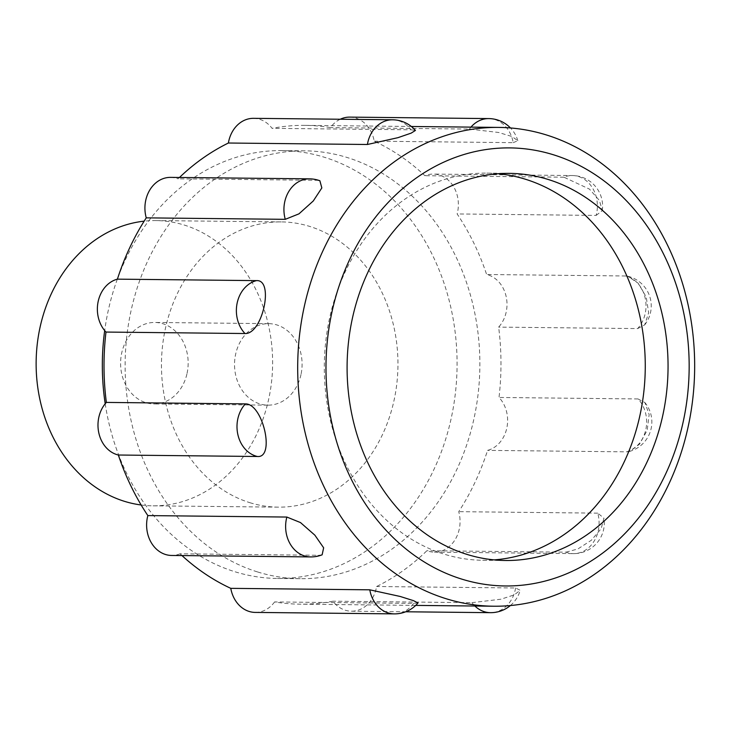 <?xml version="1.0" encoding="UTF-8"?>
<svg xmlns="http://www.w3.org/2000/svg" width="731" height="731" viewBox="0 0 731 731"><rect width="100%" height="100%" fill="white"/><g stroke="black" fill="none" stroke-linecap="round" stroke-linejoin="round"><path stroke-width="0.55" stroke-dasharray="3.65 2.74" d="M417.995 602.956L413.6 603.404L274.591 601.933A239.412 198.485 90.6 0 0 299.966 604.172A239.412 198.485 90.6 0 0 332.925 601.202A30.565 25.338 -89.4 0 0 351.419 611.207L405.723 611.774M274.591 601.933A30.565 25.338 -89.4 0 1 255.238 612.414M322.133 554.811L319.081 555.277L180.073 553.806A239.412 198.485 90.6 0 0 181.964 555.569M180.073 553.806A30.565 25.338 -89.4 0 1 171.621 555.459M170.579 177.377A30.565 25.338 -89.4 0 1 178.062 178.83A239.412 198.485 90.6 0 1 179.47 177.478M253.566 118.331A30.565 25.338 -89.4 0 1 272.06 128.336A239.412 198.485 90.6 0 1 305.028 125.366A239.412 198.485 90.6 0 1 330.394 127.596A30.565 25.338 -89.4 0 1 340.235 119.244M349.756 117.115A30.565 25.338 -89.4 0 1 374.208 141.184A239.412 198.485 90.6 0 1 424.912 175.723A30.565 25.338 -89.4 0 1 433.364 174.079A30.565 25.338 -89.4 0 1 457.14 213.945A239.412 198.485 90.6 0 1 486.636 274.509A30.565 25.338 -89.4 0 1 506.099 296.283A30.565 25.338 -89.4 0 1 498.633 327.113A239.412 198.485 90.6 0 1 499.008 397.472A30.565 25.338 -89.4 0 1 506.802 428.11A30.565 25.338 -89.4 0 1 487.577 450.378A239.412 198.485 90.6 0 1 458.73 511.673A30.565 25.338 -89.4 0 1 434.406 552.152A30.565 25.338 -89.4 0 1 426.922 550.699A239.412 198.485 90.6 0 1 376.593 586.509A30.565 25.338 -89.4 0 1 351.419 611.207M257.687 571.98A213.945 177.368 90.6 0 0 300.231 578.696A213.945 177.368 90.6 0 0 479.856 366.642A213.945 177.368 90.6 0 0 304.754 150.833A213.945 177.368 90.6 0 0 126.71 337.018A213.945 177.368 90.6 0 0 257.687 571.98M474.885 606.017A30.565 25.338 -89.4 0 1 471.934 602.664L332.925 601.202M471.934 602.664L501.037 599.192L514.377 594.824L520.207 590.264L515.602 587.98L376.593 586.509M565.931 552.17L577.874 548.972L591.388 540.218L601.211 528.604L603.907 518.133L597.748 513.144A30.565 25.338 -89.4 0 1 573.415 553.623A30.565 25.338 -89.4 0 1 565.931 552.17L426.922 550.699M597.748 513.144L458.73 511.673M626.586 451.849L629.318 451.475L639.534 444.21L647.182 430.285L649.155 414.568L644.897 402.562L638.026 398.943A30.565 25.338 -89.4 0 1 645.82 429.581A30.565 25.338 -89.4 0 1 626.586 451.849L487.577 450.378M638.026 398.943L499.008 397.472M637.642 328.584L644.705 324.856L648.653 312.758L646.241 297.042L638.218 283.262L627.892 276.272L625.645 275.98A30.565 25.338 -89.4 0 1 645.107 297.755A30.565 25.338 -89.4 0 1 637.642 328.584L498.633 327.113M625.645 275.98L486.636 274.509M596.149 215.417L602.271 210.647L599.42 200.477L589.469 189.119L563.921 177.194A30.565 25.338 -89.4 0 1 572.373 175.541A30.565 25.338 -89.4 0 1 596.149 215.417L457.14 213.945M563.921 177.194L424.912 175.723M488.765 118.586A30.565 25.338 -89.4 0 1 513.217 142.655L374.208 141.184M513.217 142.655L517.813 140.718L512.02 136.542L498.643 132.485L469.403 129.067L330.394 127.596M392.574 119.793A30.565 25.338 -89.4 0 1 411.069 129.798L272.06 128.336M411.069 129.798L415.436 130.447M309.588 178.848A30.565 25.338 -89.4 0 1 317.08 180.301L178.062 178.83M317.08 180.301L319.876 180.749M187.072 373.331A40.753 33.781 90.6 0 0 154.808 322.453A40.753 33.781 90.6 0 0 120.597 362.841A40.753 33.781 90.6 0 0 153.949 403.951A40.753 33.781 90.6 0 0 187.072 373.331M141.156 504.993A142.627 118.248 90.6 0 0 152.87 505.825A142.627 118.248 90.6 0 0 272.617 364.449A142.627 118.248 90.6 0 0 155.886 220.579A142.627 118.248 90.6 0 0 144.153 221.155M105.209 403.74A213.945 177.368 90.6 0 0 234.907 571.743A213.945 177.368 90.6 0 0 277.442 578.459A213.945 177.368 90.6 0 0 457.067 366.395A213.945 177.368 90.6 0 0 281.965 150.586A213.945 177.368 90.6 0 0 117.874 277.725M117.344 279.169A213.945 177.368 90.6 0 0 104.688 330.604M249.838 502.672A142.627 118.248 90.6 0 0 278.2 507.15A142.627 118.248 90.6 0 0 397.947 365.774A142.627 118.248 90.6 0 0 281.216 221.904A142.627 118.248 90.6 0 0 162.52 346.028A142.627 118.248 90.6 0 0 249.838 502.672M300.998 374.537A40.753 33.781 -89.4 0 1 267.884 405.157A40.753 33.781 -89.4 0 1 234.532 364.047A40.753 33.781 -89.4 0 1 268.743 323.65A40.753 33.781 -89.4 0 1 300.998 374.537M498.222 173.74A193.569 160.473 90.6 0 0 486.837 173.128A193.569 160.473 90.6 0 0 325.743 341.587A193.569 160.473 90.6 0 0 444.247 554.18A193.569 160.473 90.6 0 0 482.743 560.257A193.569 160.473 90.6 0 0 494.138 559.882M319.081 555.277A30.565 25.338 -89.4 0 1 310.638 556.921M413.6 603.404A30.565 25.338 -89.4 0 1 394.247 613.885M515.602 587.98A30.565 25.338 -89.4 0 1 490.428 612.669M469.403 129.067A30.565 25.338 -89.4 0 1 470.947 127.121M411.343 126.49L305.028 125.366M415.711 605.396L299.966 604.172M510.375 605.542A30.565 30.565 0 0 0 520.207 590.264M434.406 552.152L573.415 553.623A30.565 30.565 0 0 0 603.907 518.133M629.318 451.475A30.565 30.565 0 0 0 644.897 402.562M644.705 324.856A30.565 30.565 0 0 0 627.892 276.272M602.271 210.647A30.565 30.565 0 0 0 572.373 175.541L433.364 174.079M517.813 140.718A30.565 30.565 0 0 0 510.457 127.952M304.754 150.833L281.965 150.586M300.231 578.696L277.442 578.459M281.216 221.904L155.886 220.579M278.2 507.15L152.87 505.825M268.743 323.65L154.808 322.453M267.884 405.157L153.949 403.951M509.617 173.375L486.837 173.128M505.523 560.494L482.743 560.257"/><path stroke-width="1.1" d="M230.777 588.345L369.785 589.816A30.565 25.338 -89.4 0 0 394.247 613.885L255.238 612.414A30.565 25.338 -89.4 0 1 230.777 588.345A239.412 198.485 90.6 0 1 181.964 555.569M147.845 515.583L286.854 517.055A30.565 25.338 -89.4 0 0 310.638 556.921L171.621 555.459A30.565 25.338 -89.4 0 1 147.845 515.583A239.412 198.485 90.6 0 1 118.349 455.02A30.565 25.338 -89.4 0 1 98.886 433.245A30.565 25.338 -89.4 0 1 106.351 402.415A239.412 198.485 90.6 0 1 105.977 332.057A30.565 25.338 -89.4 0 1 98.182 301.419A30.565 25.338 -89.4 0 1 117.408 279.151A239.412 198.485 90.6 0 1 146.255 217.856A30.565 25.338 -89.4 0 1 170.579 177.377L309.588 178.848A30.565 25.338 -89.4 0 0 285.264 219.327L146.255 217.856M367.41 144.491A30.565 25.338 -89.4 0 1 392.574 119.793A30.565 30.565 0 0 1 415.436 130.447L411.16 133.124L397.938 137.675L367.41 144.491L228.392 143.02A239.412 198.485 90.6 0 0 179.47 177.478M228.392 143.02A30.565 25.338 -89.4 0 1 253.566 118.331L392.574 119.793M340.235 119.244A30.565 25.338 -89.4 0 1 349.756 117.115L488.765 118.586A30.565 25.338 -89.4 0 0 470.947 127.121M546.313 134.924A239.412 198.485 -89.4 0 1 692.887 397.865A239.412 198.485 -89.4 0 1 493.653 606.218A239.412 198.485 -89.4 0 1 468.279 603.98A239.412 198.485 -89.4 0 1 298.275 349.372A239.412 198.485 -89.4 0 1 498.716 127.413A239.412 198.485 -89.4 0 1 546.313 134.924M553.44 154.78A219.044 181.59 -89.4 0 1 636.811 520.189A219.044 181.59 -89.4 0 1 332.468 425.826A219.044 181.59 -89.4 0 1 553.44 154.78M309.588 178.848A30.565 30.565 0 0 1 319.876 180.749L321.832 187.94L313.279 200.97L298.961 213.854L285.264 219.327M256.426 280.622C274.49 279.215 262.53 334.496 244.986 333.528A30.565 25.338 -89.4 0 1 237.191 302.89A30.565 25.338 -89.4 0 1 256.426 280.622L117.408 279.151M244.986 333.528L105.977 332.057M245.36 403.887C262.904 403.366 275.441 458.346 257.367 456.491A30.565 25.338 -89.4 0 1 237.895 434.717A30.565 25.338 -89.4 0 1 245.36 403.887L106.351 402.415M257.367 456.491L118.349 455.02M286.854 517.055L300.496 522.574L314.86 535.165L323.65 547.811L322.133 554.811A30.565 30.565 0 0 1 310.638 556.921M369.785 589.816L400.204 596.469L413.49 600.654L417.995 602.956A30.565 30.565 0 0 1 394.247 613.885M144.153 221.155A142.627 118.248 90.6 0 0 36.55 351.748A142.627 118.248 90.6 0 0 124.508 501.347A142.627 118.248 90.6 0 0 141.156 504.993M117.874 277.725A213.945 177.368 90.6 0 0 117.344 279.169M104.688 330.604A213.945 177.368 90.6 0 0 105.209 403.74M467.036 554.418A193.569 160.473 90.6 0 0 505.523 560.494A193.569 160.473 90.6 0 0 668.043 368.634A193.569 160.473 90.6 0 0 509.617 173.375A193.569 160.473 90.6 0 0 348.532 341.825A193.569 160.473 90.6 0 0 467.036 554.418M494.138 559.882A193.569 160.473 90.6 0 0 645.254 368.387A193.569 160.473 90.6 0 0 498.222 173.74M405.723 611.774L490.428 612.669A30.565 25.338 -89.4 0 1 474.885 606.017M498.716 127.413L411.343 126.49M493.653 606.218L415.711 605.396M490.428 612.669A30.565 30.565 0 0 0 510.375 605.542M510.457 127.952A30.565 30.565 0 0 0 488.765 118.586"/></g></svg>
